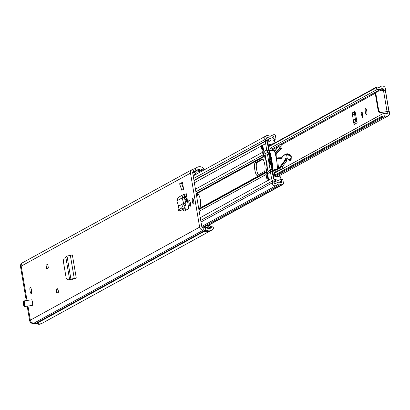 <?xml version="1.0" encoding="UTF-8"?>
<svg xmlns="http://www.w3.org/2000/svg" width="410" height="410" viewBox="0 0 410 410"><rect width="100%" height="100%" fill="white"/><g stroke="black" fill="none" stroke-linecap="round" stroke-linejoin="round"><path stroke-width="0.61" d="M69.521 279.733L71.371 279.297M72.114 279.107L72.447 279.323L76.265 278.021L69.623 279.558L65.882 257.434L64.011 258.274L63.309 261.114L66.179 278.052L67.676 279.953L69.644 279.717M69.582 279.728L67.614 279.963L69.618 279.517M65.882 257.434L67.014 256.06L72.36 254.938L76.265 278.021M181.404 182.783L179.59 183.782L181.784 190.23L183.598 189.23L182.481 182.624L181.404 182.783L183.598 189.23M181.902 209.858A2.89 0.702 81.6 0 1 181.512 211.083A2.89 0.702 81.6 0 1 180.933 210.386M190.26 202.376L190.389 203.114A2.89 0.702 81.6 0 1 190.158 206.332A2.89 0.702 81.6 0 1 189.087 203.832L188.959 203.088A2.89 0.702 81.6 0 1 189.133 199.89A2.89 0.702 81.6 0 1 189.189 199.87A2.89 0.702 81.6 0 1 190.26 202.376M57.897 288.522L58.522 292.228L56.821 293.16L56.196 289.46L57.902 288.548M47.744 264.204L48.37 267.909L46.673 268.842L46.043 265.137L47.744 264.204L48.354 267.92M31.401 299.843A2.829 0.687 81.6 0 1 31.457 299.823A2.829 0.687 81.6 0 1 32.528 302.395A2.829 0.687 81.6 0 1 32.339 305.399A2.829 0.687 81.6 0 1 32.277 305.419L24.615 306.547A2.829 0.687 81.6 0 1 24.262 306.28M30.212 287.333A3.142 0.758 81.6 0 1 30.278 287.313A3.142 0.758 81.6 0 1 31.467 290.172A3.142 0.758 81.6 0 1 31.257 293.509A3.142 0.758 81.6 0 1 31.191 293.529A3.142 0.758 81.6 0 1 30.002 290.669A3.142 0.758 81.6 0 1 30.212 287.333M192.546 198.486A2.829 0.687 81.6 0 1 192.608 198.466A2.829 0.687 81.6 0 1 193.674 201.043A2.829 0.687 81.6 0 1 193.489 204.047A2.829 0.687 81.6 0 1 193.428 204.067A2.829 0.687 81.6 0 1 192.357 201.489A2.829 0.687 81.6 0 1 192.546 198.486M209.776 228.519A3.08 2.978 -118.8 0 0 210.612 227.227L211.744 226.602L213.841 227.36A5.345 5.166 -118.8 0 1 206.425 230.164A1.256 1.215 61.2 0 0 205.738 230L203.304 230.133A3.521 3.403 -118.8 0 1 199.639 227.145L190.501 173.133A3.521 3.403 -118.8 0 1 193.002 169.238L195.365 168.669A1.256 1.215 61.2 0 0 195.965 168.315A5.345 5.166 -118.8 0 1 203.944 168.858L201.069 170.801A3.08 2.978 -118.8 0 0 197.815 169.653M211.744 226.602A3.08 2.978 -118.8 0 1 207.47 228.216A3.521 3.403 61.2 0 0 205.553 227.755L205.738 230L36.444 323.008L34.009 323.141L36.444 323.008A1.256 1.215 61.2 0 1 37.131 323.172A5.345 5.166 61.2 0 0 42.174 323.264A5.345 5.166 -118.8 0 1 37.131 323.172L36.423 323.562A1.256 1.215 61.2 0 0 35.737 323.393L33.302 323.531A3.521 3.403 61.2 0 1 29.638 320.543L30.345 320.154L27.957 306.055L30.345 320.154A3.521 3.403 61.2 0 0 34.009 323.141A3.521 3.403 -118.8 0 1 30.345 320.148L199.639 227.145M27.014 300.474L21.207 266.141A3.521 3.403 -118.8 0 1 22.893 262.559A3.521 3.403 61.2 0 0 21.207 266.141L27.014 300.474M183.111 209.192A3.095 0.748 -98.4 0 0 184.111 211.14A3.095 0.748 -98.4 0 0 184.172 211.119L188.077 208.972A3.095 0.748 -98.4 0 0 188.262 205.548L186.248 193.658L186.55 196.139L184.228 197.42M205.553 227.755L203.119 227.893A1.256 1.215 -118.8 0 1 201.812 226.822L192.674 172.815A1.256 1.215 -118.8 0 1 193.571 171.421L195.934 170.852A3.521 3.403 61.2 0 0 197.599 169.868A3.08 2.978 -118.8 0 1 202.202 170.181M184.884 206.676L185.135 208.142L184.121 208.29M185.74 210.258A3.095 0.748 81.6 0 1 185.135 208.142M198.742 169.545A2.014 1.942 61.2 0 0 198.589 170.381A3.08 2.978 61.2 0 0 197.282 170.176M193.079 175.193L195.693 173.753M197.753 173.42A2.511 2.424 -118.8 0 1 195.514 171.293L194.381 171.918A2.511 2.424 61.2 0 0 196.621 174.04M201.207 170.724A2.511 2.424 -118.8 0 1 201.12 171.57M204.897 226.643A2.511 2.424 61.2 0 0 204.098 227.837M205.133 227.781A2.511 2.424 -118.8 0 1 207.158 225.531L208.003 225.408A2.511 2.424 -118.8 0 1 208.013 225.403A2.511 2.424 -118.8 0 1 210.74 227.155M195.503 171.221A3.521 3.403 61.2 0 0 195.616 171.16L196.749 170.539L196.836 171.098A1.133 1.092 -118.8 0 0 198.112 172.051L198.958 171.928A1.133 1.092 -118.8 0 0 199.854 170.657L199.752 170.037A2.014 1.942 -118.8 0 1 199.721 169.76M209.746 231.148A5.345 5.166 -118.8 0 1 204.452 231.568L205.584 230.943A5.345 5.166 61.2 0 0 210.335 230.876L211.468 230.251M194.442 168.889A5.345 5.166 -118.8 0 1 195.575 168.264M197.256 167.295L196.123 167.915A5.345 5.166 61.2 0 0 195.058 168.705M198.589 170.381A2.014 1.942 61.2 0 0 198.619 170.662L198.722 171.277A1.133 1.092 61.2 0 1 198.619 171.98M209.659 228.544A2.014 1.942 -118.8 0 1 209.607 228.329L209.505 227.709A1.133 1.092 -118.8 0 0 208.229 226.761L207.388 226.884A1.133 1.092 -118.8 0 0 206.481 227.832M206.594 227.458L207.096 227.381A1.133 1.092 61.2 0 1 208.372 228.334L208.413 228.57M47.837 264.875L46.043 265.137M57.989 289.193L56.196 289.46M186.663 196.113A2.516 2.429 -118.8 0 1 186.55 196.139L184.649 196.523L184.198 197.318L182.101 197.953L183.393 194.601L186.063 193.94M184.485 196.585L184.162 194.325M183.393 194.601L178.099 197.512L176.823 200.854L182.101 197.953L183.68 203.401L178.565 206.209L183.7 203.232L185.797 202.601L184.198 197.318M185.797 202.601L185.771 204.17L183.68 203.401L183.178 204.872L185.274 205.641L185.771 204.17M178.565 206.209L177.837 210.166L181.548 208.126L183.178 204.872M179.744 210.873L183.639 208.9L185.274 205.641M179.821 210.955L177.837 210.166L179.928 210.94M176.823 200.854L178.55 206.061M75.753 278.303L71.714 279.251M69.623 279.558L71.432 279.287M67.014 256.06L70.904 279.061L73.113 278.718M22.955 262.523A3.521 3.403 61.2 0 0 22.893 262.559L192.187 169.55M209.197 231.496L42.168 323.259A5.345 5.166 61.2 0 0 42.343 323.167M22.893 262.559L22.186 262.948A3.521 3.403 61.2 0 0 20.5 266.531L190.501 173.133M36.423 323.562A5.345 5.166 61.2 0 0 41.466 323.654L42.174 323.264M29.638 320.543L27.203 306.162M26.261 300.586L20.5 266.531M379.286 91.046L383.217 88.888L383.478 90.431L385.672 90.22L385.39 88.565A3.019 2.916 61.2 0 0 380.567 86.674A3.08 2.978 -118.8 0 1 376.969 86.823L376.539 87.484A1.256 1.215 61.2 0 0 377.251 89.385L270.113 148.246M274.326 173.292L381.484 114.421A1.256 1.215 61.2 0 0 381.438 116.44L382.064 116.942A3.08 2.978 -118.8 0 1 385.538 116.056A3.019 2.916 61.2 0 0 389.5 112.873L389.218 111.218L380.967 112.519L388.87 111.269M352.349 114.123L354.04 124.543L357.156 122.831L355.029 111.376L352.257 112.899L352.349 114.123L354.63 114.477L355.813 121.862M355.255 112.125L352.257 112.899M354.63 114.477L354.742 112.407M366.771 111.202A3.142 0.758 81.6 0 1 366.519 114.703A3.142 0.758 81.6 0 1 365.351 111.981A3.142 0.758 81.6 0 1 365.607 108.481A3.142 0.758 81.6 0 1 366.771 111.202M381.484 114.421A5.345 5.166 -118.8 0 1 386.338 113.985A0.753 0.728 61.2 0 0 387.327 113.191L387.045 111.535M362.22 112.217L362.507 117.865L361 112.888L362.22 112.217M385.318 90.272L388.9 111.264M269.672 145.77L376.969 86.823M274.767 175.89L382.064 116.942M383.217 88.888A0.753 0.728 61.2 0 0 382.012 88.411A5.345 5.166 -118.8 0 1 377.251 89.385M387.03 111.423L383.478 90.431L377.928 91.245A2.516 2.429 61.2 0 0 375.929 94.069L378.645 110.121A2.516 2.429 61.2 0 0 381.479 112.237M380.967 112.519A2.516 2.429 -118.8 0 1 378.138 110.403L378.645 110.121M375.929 94.069L375.422 94.351L378.138 110.403M375.422 94.351A2.516 2.429 -118.8 0 1 376.887 91.666M355.419 119.53L353.246 119.848M356.89 121.268L355.121 122.241A2.265 2.188 61.2 0 0 354.04 124.543M361 112.888L362.455 116.86M362.235 112.509L361.241 112.852M276.571 158.04A2.829 0.687 81.6 0 1 276.299 156.83A2.829 0.687 81.6 0 1 276.412 153.786L282.141 147.882L281.614 143.69M286.067 161.863A7.544 1.824 -98.4 0 0 286.539 160.525L284.73 160.792A7.544 1.824 81.6 0 1 284.253 162.129L286.067 161.863L282.562 166.398L282.905 168.556M278.395 168.238L278.047 164.061L278.626 168.054M290.408 160.151A3.521 0.851 -98.4 0 0 290.736 160.325A3.521 0.851 -98.4 0 0 291.167 159.357L291.269 156.517L290.792 155.123A1.635 0.395 -98.4 0 0 290.731 155.083L287.84 153.847A10.06 2.434 -98.4 0 0 287.471 153.791L285.657 154.058A10.06 2.434 81.6 0 1 286.026 154.114L287.84 153.847M286.539 160.525A13.202 3.193 81.6 0 1 287.133 158.542M282.049 157.742A3.772 0.912 -98.4 0 0 282.013 157.742L278.144 157.809A3.772 0.912 -98.4 0 0 278.118 157.814A3.772 0.912 -98.4 0 0 278.088 157.819M291.346 157.84L290.403 155.498A0.379 0.328 -81.2 0 1 290.69 155.088L286.026 154.114A0.379 0.364 -66.9 0 0 285.708 154.534L285.047 154.621L282.408 156.717L282.106 157.553L280.296 158.762L279.892 158.434L276.33 158.496M287.389 158.829L288.625 159.905A0.379 0.277 137.4 0 1 288.573 159.695L290.393 159.177L290.828 159.408L289.88 160.448L288.901 159.977A0.379 0.277 137.4 0 1 288.625 159.905L289.88 160.448L290.736 160.325M288.573 159.695L288.117 159.234M280.317 166.357L280.496 167.362L284.253 162.129A0.379 0.359 37.7 0 1 283.817 161.822L280.317 166.357A0.379 0.359 37.7 0 0 280.753 166.665L282.562 166.398M279.543 167.372L277.862 168.92L278.052 170.657L278.487 170.985M278.18 168.479L279.528 167.567A0.379 0.364 -129.2 0 1 279.82 167.147L279.968 167.439L279.528 167.567L280.01 170.15M278.79 170.816L278.052 170.657L278.452 170.975M277.632 169.11L277.954 168.669L277.632 169.11L277.795 170.601L278.2 170.919L277.795 170.601M279.687 144.745L280.158 146.703L282.249 147.021M282.141 147.882L280.138 148.348A0.379 0.359 -135.9 0 1 279.707 148.036L279.789 146.729L280.158 146.703L280.138 148.348L275.202 153.437M287.256 158.593L287.625 158.87L287.256 158.593L284.268 160.551A0.379 0.297 10 0 0 284.73 160.792A13.202 3.193 81.6 0 1 286.221 157.999A13.202 3.193 81.6 0 1 286.877 158.157M278.006 168.561L280.322 167.065L280.496 167.362L279.968 167.439L280.43 169.914M287.251 158.547L286.651 154.918L286.964 154.514M278.508 146.396L274.597 151.362M258.382 174.814A6.411 1.553 81.6 0 1 256.629 169.622A6.411 1.553 81.6 0 1 257.014 162.529L262.989 159.244M254.82 169.889A6.411 1.553 81.6 0 1 255.199 162.796L262.226 158.936A6.411 1.553 81.6 0 1 262.359 158.89A6.411 1.553 81.6 0 1 264.783 164.723A6.411 1.553 81.6 0 1 264.358 171.534L257.331 175.393A6.411 1.553 81.6 0 1 257.198 175.439A6.411 1.553 81.6 0 1 254.82 169.889M270.631 163.974A2.829 0.687 81.6 0 1 270.349 164.379L270.292 164.389A2.829 0.687 81.6 0 1 269.934 164.123M269.144 152.525L268.13 152.064L266.91 150.608L268.934 150.234A0.63 0.61 -118.8 0 1 268.54 149.742L267.458 143.341A1.256 1.215 -118.8 0 1 268.058 142.06L269.191 141.445A2.639 2.552 61.2 0 0 269.867 140.907A3.142 3.039 -118.8 0 1 273.234 140.138A2.388 2.306 61.2 0 0 274.474 140.281L274.956 140.205A1.256 1.215 61.2 0 0 275.935 138.795L275.417 135.715A1.256 1.215 61.2 0 0 273.998 134.654L273.516 134.726A2.388 2.306 61.2 0 0 272.255 135.361A3.142 3.039 -118.8 0 1 268.704 135.859A2.803 2.711 -118.8 0 0 264.942 139.262L265.598 140.953L267.305 140.312L266.649 138.621A0.917 0.887 -118.8 0 1 267.879 137.509A5.028 4.858 -118.8 0 0 273.562 136.714A0.502 0.487 61.2 0 1 273.711 136.612L273.634 136.658M269.544 150.511L269.073 150.291M266.592 172.554A2.516 2.429 61.2 0 0 266.116 174.491L266.766 178.324A3.208 0.774 -98.4 0 0 267.505 180.728L268.007 181.092L268.34 180.267A3.208 0.774 -98.4 0 0 268.212 177.53L267.561 173.696A2.516 2.429 -118.8 0 1 268.406 171.38L269.872 170.181A0.63 0.61 61.2 0 0 270.087 169.602L271.809 168.653M263.471 154.104A2.516 2.429 -118.8 0 1 262.379 152.397L261.734 148.563A3.208 0.774 81.6 0 1 261.6 145.827L262.041 144.986L262.436 145.371A3.208 0.774 81.6 0 1 263.179 147.769L263.825 151.603A2.516 2.429 61.2 0 0 265.393 153.565L267.187 154.288A0.63 0.61 -118.8 0 1 267.576 154.78L270.087 169.602M271.973 169.181L271.143 169.878L270.436 171.477A2.516 2.429 61.2 0 0 270.467 172.103L271.548 178.504A3.142 3.039 61.2 0 0 274.049 181.117L275.325 181.379A0.753 0.728 -118.8 0 1 275.561 181.471A5.028 4.858 61.2 0 0 281.096 181.102A0.502 0.487 -118.8 0 1 281.224 181.025L281.532 182.85A0.502 0.487 -118.8 0 1 281.357 182.793A5.028 4.858 61.2 0 0 275.689 183.67A0.917 0.887 61.2 0 1 274.146 182.962L274.213 181.164L272.378 181.041L272.312 182.839A2.803 2.711 61.2 0 0 277.016 185.002A3.142 3.039 61.2 0 1 280.558 184.454A2.388 2.306 -118.8 0 0 281.967 184.7L282.454 184.628A1.256 1.215 -118.8 0 0 283.448 183.214L282.931 180.139A1.256 1.215 -118.8 0 0 281.532 179.078L281.045 179.139A2.388 2.306 -118.8 0 0 279.917 179.631A3.142 3.039 61.2 0 1 276.453 179.862A2.639 2.552 -118.8 0 0 275.633 179.544L274.362 179.283A1.256 1.215 61.2 0 1 273.362 178.237L272.276 171.836A0.63 0.61 61.2 0 1 272.486 171.257L273.337 170.545M281.045 179.139L281.122 181.082M266.91 150.608A2.516 2.429 -118.8 0 1 266.731 150.009L265.644 143.608A3.142 3.039 -118.8 0 1 267.151 140.41A3.142 3.039 -118.8 0 1 267.161 140.399L268.289 139.789A0.753 0.728 61.2 0 0 268.294 139.789A0.753 0.728 61.2 0 0 268.483 139.636A5.028 4.858 -118.8 0 1 273.875 138.401A0.502 0.487 61.2 0 0 274.018 138.436L273.711 136.612M269.206 159.147A2.829 0.687 81.6 0 1 269.467 158.793L269.529 158.783A2.829 0.687 81.6 0 1 269.739 158.87M268.058 142.06A1.256 1.215 -118.8 0 1 268.063 142.06L267.161 140.399M270.436 171.477L272.604 171.16M200.726 220.406L272.378 181.041M193.991 180.59L267.305 140.312M193.945 180.318L265.598 140.953M185.566 201.848L187.457 200.808M196.564 195.806L198.604 194.683M185.376 201.223L187.344 200.141M196.451 195.139L197.851 194.371A6.35 1.537 81.6 0 1 197.984 194.325A6.35 1.537 81.6 0 1 200.382 200.1A6.35 1.537 81.6 0 1 199.957 206.845L198.563 207.614M267.043 167.357L265.624 158.957M269.539 150.977A17.907 4.331 81.6 0 1 272.752 169.986A1.153 0.277 81.6 0 1 272.599 170.652A1.153 0.277 81.6 0 1 272.301 170.196L270.077 161.068L269.098 151.167A1.153 0.277 81.6 0 1 269.252 150.552A1.153 0.277 81.6 0 1 269.539 150.977L274.244 150.285A1.153 0.277 -98.4 0 0 273.957 149.865A1.153 0.277 -98.4 0 0 273.803 150.347M268.289 180.61L266.29 170.76L267.735 169.965L268.037 171.759M281.091 179.134L280.01 176.141L275.32 176.987L274.869 176.479L274.295 173.087L274.761 172.169L275.53 171.718L274.808 172.113M271.261 161.668L270.959 161.714L270.943 162.806L270.574 162.683L269.99 159.229L270.257 158.757L270.61 159.649L271.466 159.526M277.011 169.504A1.153 0.277 -98.4 0 0 277.309 169.96A1.153 0.277 -98.4 0 0 277.462 169.294A17.907 4.331 -98.4 0 0 274.244 150.285M261.734 148.563L262.518 148.451L263.784 155.938A15.575 15.052 -118.8 0 1 266.29 170.76M273.552 150.029L270.067 148.087L269.493 144.699L269.913 143.982M272.752 169.986L277.462 169.294M277.447 168.684L277.954 168.612M272.378 166.696L271.528 166.824L271.21 164.697L272.045 164.574M271.789 161.478L271.241 161.555L272.353 166.368L272.301 168.894L271.958 168.341L272.471 168.264M271.343 158.86L270.928 158.921L270.907 158.398L271.276 158.521L271.789 162.744M269.954 153.058L269.385 153.145L269.549 152.31L269.893 152.863L270.892 159.49L271.44 159.408M269.385 153.145L270.61 159.649M277.739 171.395L274.761 172.169M274.572 179.329L273.808 179.016M274.039 178.893L272.87 171.98L272.348 172.261M263.784 155.938L265.229 155.144L267.735 169.965M262.518 148.451L262.446 145.381M264.916 153.314L265.229 155.144M267.505 142.721L268.417 141.865M273.439 143.7L271.174 144.033L269.534 144.935M270.928 158.921L270.892 159.49M271.276 158.521L270.907 158.398L271.236 158.352M271.891 162.406L271.446 161.996L271.856 161.94M271.241 161.555L271.446 161.996M271.528 166.824L271.958 168.341M270.959 161.714L271.21 164.697M270.943 162.806L270.574 162.683L270.933 162.632M270.062 158.465L270.257 158.757M273.731 170.483L272.87 171.98M276.688 176.628L275.838 177.048M273.188 171.108L272.281 171.605M267.438 143.146L268.027 142.434M269.611 150.501L269.877 150.465M269.852 144.018L271.174 144.033M274.966 142.859L274.444 140.297M267.945 142.864L269.088 149.629L269.77 150.414M271.466 162.775L271.143 162.821M270.728 158.511L270.426 158.557M268.591 149.901L269.088 149.629M185.551 194.043L186.248 193.658M194.381 171.918L194.407 171.903A2.516 2.429 61.2 0 0 196.641 174.03M194.391 171.831L195.514 171.293M195.467 171.236L195.483 171.308A2.516 2.429 61.2 0 0 197.717 173.435M195.365 168.669L195.934 170.852L192.659 172.651M193.002 169.238L193.571 171.421L193.028 171.718M33.302 323.531L203.304 230.133L203.119 227.893M204.118 227.837A2.516 2.429 -118.8 0 1 205.256 226.397L206.332 225.808A2.516 2.429 -118.8 0 1 206.732 225.633M205.102 227.781A2.516 2.429 -118.8 0 1 206.332 225.808L208.013 225.403M37.131 323.172L206.425 230.164M195.283 168.689L195.965 168.315M198.619 170.662L198.768 170.627A1.886 1.824 -118.8 0 1 198.896 169.561M199.86 170.703L198.87 171.247L198.768 170.627L199.757 170.083M198.788 171.954A1.256 1.215 61.2 0 0 198.87 171.247L198.722 171.277M204.452 231.568L205.067 231.476A0.753 0.728 61.2 0 0 205.6 231.091M205.697 230.999L204.293 231.45M209.618 228.37L209.167 228.621M205.436 231.137A0.63 0.61 -118.8 0 1 205.077 231.337L205.067 231.476M208.572 228.595L209.51 227.755M208.372 228.334L208.521 228.298A1.256 1.215 -118.8 0 0 207.106 227.242L206.686 227.304M207.896 226.807L207.096 227.381M189.087 203.832L190.465 203.632M188.959 203.088L190.348 202.888M181.527 208.142L183.618 208.91M184.341 196.697L184.649 196.523M70.335 255.251L74.236 278.323L73.841 278.585M36.444 323.008L35.737 323.393M74.886 278.431L74.312 278.749M23.529 301.304A2.829 0.687 81.6 0 1 23.795 300.945A2.829 0.687 81.6 0 1 24.841 303.395A2.829 0.687 81.6 0 1 24.615 306.547L23.329 304.107L23.795 300.945L31.457 299.823M24.472 303.477A2.516 0.61 -98.4 0 0 23.483 301.319A2.516 0.61 -98.4 0 0 23.334 304.102A2.439 0.589 81.6 0 1 23.498 301.396A2.439 0.589 81.6 0 1 24.451 303.487A2.439 0.589 81.6 0 1 24.308 306.188A2.439 0.589 81.6 0 1 23.355 304.092A2.516 0.61 -98.4 0 0 24.318 306.26A2.516 0.61 -98.4 0 0 24.472 303.477M23.888 301.652A2.137 0.518 -98.4 0 0 23.852 301.642A2.137 0.518 -98.4 0 0 23.642 304.02A2.137 0.518 -98.4 0 0 24.467 305.86A2.137 0.518 -98.4 0 0 24.503 305.839M386.071 113.883L387.327 113.191M273.193 149.332L278.2 146.58M281.875 144.561L375.519 93.116M269.739 146.16L376.539 87.484M381.438 116.44L274.633 175.111M275.002 176.777L385.538 116.056M379.542 87.238L380.567 86.674M275.335 153.945L276.412 153.786M291.167 159.357L290.828 159.408L291.315 158.127M280.747 166.957L282.557 166.691M282.013 157.742L276.335 158.075A0.379 0.364 -91 0 0 276.253 158.101A3.772 0.912 81.6 0 1 276.309 158.081A3.772 0.912 81.6 0 1 276.335 158.075L278.144 157.809M279.892 158.434A0.379 0.364 -91 0 1 280.204 158.009A3.772 0.912 81.6 0 1 280.65 158.368L281.962 158.178M281.762 158.921A6.929 1.676 81.6 0 1 281.532 159.029A6.929 1.676 81.6 0 1 280.65 158.368A0.379 0.323 -33.3 0 0 280.296 158.762M285.068 154.416L282.7 156.292A0.379 0.364 -128.4 0 0 282.536 156.369L282.095 157.45A0.379 0.277 -172.6 0 1 282.136 157.343M285.047 154.621L285.345 154.201A10.06 2.434 81.6 0 1 285.657 154.058L282.536 156.369A0.379 0.364 -128.4 0 0 282.408 156.717M284.268 160.551L283.817 161.822M280.302 167.075L279.845 167.142M286.657 154.939L285.708 154.534M275.038 152.848L279.707 148.036M282.106 157.553A0.379 0.277 -172.6 0 1 282.095 157.45L281.532 159.029M286.651 154.918L290.403 155.498M290.393 159.177L290.992 157.619M255.199 162.796L257.014 162.529M199.178 211.263L266.116 174.491M200.264 217.669L267.505 180.728M194.361 182.768L261.6 145.827M195.442 189.174L262.379 152.397M200.997 222.015L272.312 182.839L274.146 182.962M202.171 227.519L280.558 184.454M275.243 183.911L275.689 183.67M274.177 182.23L275.561 181.471M270.805 136.161L272.255 135.361M203.37 227.878L204.288 227.376M207.824 225.433L281.967 184.7M203.765 227.857L204.165 227.637M208.27 225.382L282.454 184.628M263.825 151.603L266.731 150.009M265.393 153.565L268.13 152.064M262.436 145.371L265.644 143.608M267.576 154.78L269.221 153.878M267.187 154.288L269.18 153.196M267.561 173.696L270.467 172.103M268.406 171.38L271.143 169.878M268.34 180.267L271.548 178.504M269.872 170.181L271.933 169.048M274.474 140.281L274.018 138.436L274.956 140.205L274.562 140.42M268.289 139.789L269.191 141.445M273.998 181.148L274.362 179.283M274.182 182.004L275.325 181.379L275.633 179.544M281.224 181.025L281.532 179.078M266.649 138.621L193.628 178.442M266.587 138.216L267.879 137.509M267.294 140.287L268.483 139.636M267.151 140.41L193.991 180.6L267.135 140.415M184.418 198.056L186.775 196.759M195.883 191.757L263.553 154.58M184.864 199.516L187.037 198.322M196.144 193.32L263.902 156.092M185.043 200.121L187.15 198.968M196.252 193.966L264.265 156.599M198.891 209.571L266.567 172.39M198.829 209.208L266.505 172.031M198.758 208.782L266.433 171.605M266.766 178.324L267.551 178.212M262.226 158.936L262.502 158.895M197.851 194.371L198.122 194.33M270.39 159.167L269.99 159.229M270.651 156.804L269.893 156.917M269.498 154.837L270.405 154.703M275.92 177.033L276.361 176.792M270.81 143.971L269.493 144.699M270.011 160.679A2.516 0.61 -98.4 0 0 269.088 159.229A2.516 0.61 -98.4 0 0 269.011 161.945A2.516 0.61 -98.4 0 0 269.923 164.123A2.516 0.61 -98.4 0 0 270.226 161.924M270.6 163.841A2.829 0.687 81.6 0 1 270.292 164.389L269.001 161.955L269.467 158.793A2.829 0.687 81.6 0 1 269.754 158.957M269.621 160.218A1.414 0.343 -98.4 0 0 269.56 161.765A1.414 0.343 -98.4 0 0 270.026 162.98M269.97 161.422A1.727 0.42 81.6 0 1 269.867 163.334A1.727 0.42 81.6 0 1 269.191 161.847A1.727 0.42 81.6 0 1 269.288 159.936A1.727 0.42 81.6 0 1 269.97 161.422M204.575 226.95L205.256 226.397M192.669 172.779L194.371 171.846M194.284 168.93L194.991 168.541M205.277 231.271L205.738 231.014M57.882 288.537L58.507 292.238M186.678 196.195L184.259 197.523M75.102 278.4L74.666 278.636M23.852 301.642L24.446 303.497L24.467 305.86M277.918 176.449L388.055 115.943M379.311 87.299L381.039 86.346M274.326 173.271L381.874 114.185M271.943 148.999L278.431 145.437M279.379 144.914L381.172 88.99M388.977 111.254L385.441 90.318M377.133 91.512L376.621 91.789M276.253 158.091L278.118 157.814M286.221 157.999L287.318 158.767M274.551 151.218L278.477 146.232M201.756 226.484L276.391 185.479M274.833 183.9L276.806 182.814M279.205 182.235L280.368 181.594M208.423 225.382L282.849 184.495M193.202 175.916L266.131 135.853M270.528 136.207L272.763 134.982M274.608 140.471L275.335 140.071M271.497 138.067L272.496 137.519M267.192 140.025L269.749 138.621M269.252 150.552L273.957 149.865M272.599 170.652L277.309 169.96M276.473 176.705L275.848 177.048M270.082 162.99L269.672 160.192"/></g></svg>
